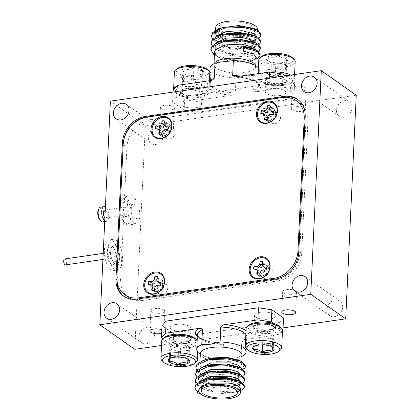 <?xml version="1.0" encoding="UTF-8"?>
<svg xmlns="http://www.w3.org/2000/svg" width="420" height="420" viewBox="0 0 420 420"><rect width="100%" height="100%" fill="white"/><g stroke="black" fill="none" stroke-linecap="round" stroke-linejoin="round"><path stroke-width="0.32" stroke-dasharray="2.1 1.58" d="M138.642 297.869L142.37 300.489L277.704 280.933L273.977 278.313M298.814 251.381L301.697 253.407L307.939 121.102L305.056 119.075M282.502 97.561L286.23 100.18L150.89 119.737L147.163 117.117M123.17 144.643L126.898 147.263L120.661 279.568L116.933 276.948M164.052 284.865A6.972 5.717 -54.9 0 0 161.905 280.051A6.972 5.717 -54.9 0 0 153.221 282.466A6.972 5.717 -54.9 0 0 153.893 291.459A6.972 5.717 -54.9 0 0 160.335 291.218A6.972 5.717 -54.9 0 0 164.052 284.865M171.392 129.266A6.972 5.717 -54.9 0 0 169.244 124.451A6.972 5.717 -54.9 0 0 160.561 126.871A6.972 5.717 -54.9 0 0 161.233 135.859A6.972 5.717 -54.9 0 0 167.674 135.618A6.972 5.717 -54.9 0 0 171.392 129.266M276.848 114.03A6.972 5.717 -54.9 0 0 274.706 109.216A6.972 5.717 -54.9 0 0 266.017 111.631A6.972 5.717 -54.9 0 0 266.69 120.619A6.972 5.717 -54.9 0 0 273.131 120.383A6.972 5.717 -54.9 0 0 276.848 114.03M269.509 269.624A6.972 5.717 -54.9 0 0 267.367 264.81A6.972 5.717 -54.9 0 0 258.683 267.225A6.972 5.717 -54.9 0 0 259.355 276.218A6.972 5.717 -54.9 0 0 265.792 275.977A6.972 5.717 -54.9 0 0 269.509 269.624M301.697 253.407A25.888 21.236 125.1 0 1 277.704 280.933M142.37 300.489A25.888 21.236 125.1 0 1 128.63 297.449A25.888 21.236 125.1 0 1 120.661 279.568M126.898 147.263A25.888 21.236 125.1 0 1 150.89 119.737M286.23 100.18A25.888 21.236 125.1 0 1 299.969 103.22A25.888 21.236 125.1 0 1 307.939 121.102M268.411 268.853A6.972 5.717 -54.9 0 0 266.264 264.038A6.972 5.717 -54.9 0 0 257.581 266.453A6.972 5.717 -54.9 0 0 258.253 275.441A6.972 5.717 -54.9 0 0 264.695 275.205A6.972 5.717 -54.9 0 0 268.411 268.853M275.746 113.253A6.972 5.717 -54.9 0 0 273.604 108.439A6.972 5.717 -54.9 0 0 264.92 110.859A6.972 5.717 -54.9 0 0 265.587 119.847A6.972 5.717 -54.9 0 0 272.029 119.606A6.972 5.717 -54.9 0 0 275.746 113.253M170.289 128.494A6.972 5.717 -54.9 0 0 168.142 123.68A6.972 5.717 -54.9 0 0 159.458 126.095A6.972 5.717 -54.9 0 0 160.13 135.088A6.972 5.717 -54.9 0 0 166.572 134.846A6.972 5.717 -54.9 0 0 170.289 128.494M162.95 284.093A6.972 5.717 -54.9 0 0 160.808 279.279A6.972 5.717 -54.9 0 0 152.119 281.694A6.972 5.717 -54.9 0 0 152.791 290.682A6.972 5.717 -54.9 0 0 159.233 290.441A6.972 5.717 -54.9 0 0 162.95 284.093M163.8 283.337A5.975 4.898 -54.9 0 0 157.789 287.317A5.975 4.898 -54.9 0 0 159.033 293.853A5.975 4.898 -54.9 0 0 166.478 291.779A5.975 4.898 -54.9 0 0 165.905 284.078A5.975 4.898 -54.9 0 0 163.8 283.337M158.666 279.725A5.975 4.898 -54.9 0 0 152.654 283.71A5.975 4.898 -54.9 0 0 153.904 290.246A5.975 4.898 -54.9 0 0 161.343 288.173A5.975 4.898 -54.9 0 0 160.771 280.466A5.975 4.898 -54.9 0 0 158.666 279.725M157.416 276.722A7.434 6.101 125.1 0 1 157.637 276.785L158.319 280.691L159.401 283.631L160.325 283.889L161.338 282.676A7.434 6.101 125.1 0 1 160.697 285.395L154.392 290.53A7.434 6.101 125.1 0 1 151.924 290.341L154.439 288.677L155.216 287.038L152.434 285.485L147.987 284.324M148.864 281.726L152.943 283.327L151.127 281.71M152.943 283.327L156.077 283.379L153.069 281.043M156.077 283.379L156.361 280.544L154.25 279.169M156.361 280.544L155.169 276.596M151.924 290.341L151.657 290.162M154.439 288.677L152.303 287.432M155.216 287.038L152.029 285.448M152.434 285.485L150.465 284.513M159.815 286.046L157.967 285.086M158.534 287.291L156.025 285.752M156.398 288.829L154.844 287.627M158.319 280.691L156.797 279.363M159.401 283.631L157.064 281.348M160.325 283.889L158.629 282.282M64.659 258.967A2.987 1.349 -98.2 0 1 65.126 259.067A2.987 1.349 -98.2 0 1 66.476 262.227A2.987 1.349 -98.2 0 1 65.515 264.878M115.222 251.827A2.987 1.349 -98.2 0 1 116.571 254.987A2.987 1.349 -98.2 0 1 115.605 257.639A2.987 1.349 -98.2 0 1 115.138 257.534A2.987 1.349 -98.2 0 1 113.789 254.373A2.987 1.349 -98.2 0 1 114.755 251.727A2.987 1.349 -98.2 0 1 115.222 251.827A2.987 1.349 -98.2 0 1 116.571 254.987A2.987 1.349 -98.2 0 1 115.605 257.639A2.987 1.349 -98.2 0 1 115.138 257.534A2.987 1.349 -98.2 0 1 113.789 254.373A2.987 1.349 -98.2 0 1 114.755 251.727A2.987 1.349 -98.2 0 1 115.222 251.827M111.794 246.057A9.56 4.326 -98.2 0 1 116.114 256.168A9.56 4.326 -98.2 0 1 113.033 264.653A9.56 4.326 -98.2 0 1 107.383 255.806A9.56 4.326 -98.2 0 1 110.297 245.732A9.56 4.326 -98.2 0 1 111.794 246.057M115.306 245.553A9.56 4.326 -98.2 0 1 119.627 255.659A9.56 4.326 -98.2 0 1 116.545 264.143A9.56 4.326 -98.2 0 1 115.054 263.812A9.56 4.326 -98.2 0 1 110.733 253.701A9.56 4.326 -98.2 0 1 113.815 245.222A9.56 4.326 -98.2 0 1 115.306 245.553A9.56 4.326 -98.2 0 1 119.627 255.659A9.56 4.326 -98.2 0 1 116.545 264.143A9.56 4.326 -98.2 0 1 115.054 263.812A9.56 4.326 -98.2 0 1 110.733 253.701A9.56 4.326 -98.2 0 1 113.815 245.222A9.56 4.326 -98.2 0 1 115.306 245.553M111.872 240.35A15.535 7.03 -98.2 0 1 118.897 256.783A15.535 7.03 -98.2 0 1 113.888 270.564A15.535 7.03 -98.2 0 1 104.711 256.195A15.535 7.03 -98.2 0 1 109.442 239.815A15.535 7.03 -98.2 0 1 111.872 240.35M115.39 239.846A15.535 7.03 -98.2 0 1 122.409 256.274A15.535 7.03 -98.2 0 1 117.401 270.055A15.535 7.03 -98.2 0 1 108.224 255.685A15.535 7.03 -98.2 0 1 112.959 239.311A15.535 7.03 -98.2 0 1 115.39 239.846M111.967 246.031A9.56 4.326 -98.2 0 1 116.288 256.142A9.56 4.326 -98.2 0 1 113.206 264.626A9.56 4.326 -98.2 0 1 107.562 255.785A9.56 4.326 -98.2 0 1 110.476 245.705A9.56 4.326 -98.2 0 1 111.967 246.031M111.883 252.31A2.987 1.349 -98.2 0 1 113.232 255.47A2.987 1.349 -98.2 0 1 112.266 258.122A2.987 1.349 -98.2 0 1 110.502 255.36A2.987 1.349 -98.2 0 1 111.416 252.21A2.987 1.349 -98.2 0 1 111.883 252.31M173.502 341.014A11.151 3.901 2.7 0 1 168.966 337.617A11.151 3.901 2.7 0 1 180.29 334.246A11.151 3.901 2.7 0 1 191.247 338.667A11.151 3.901 2.7 0 1 185.052 341.849A11.151 3.901 2.7 0 1 173.502 341.014M173.413 342.878A11.151 3.901 2.7 0 1 168.877 339.481A11.151 3.901 2.7 0 1 180.201 336.11A11.151 3.901 2.7 0 1 191.158 340.531A11.151 3.901 2.7 0 1 184.963 343.712A11.151 3.901 2.7 0 1 173.413 342.878M195.888 362.344A18.223 6.374 2.7 0 1 168.326 363.867A18.223 6.374 2.7 0 1 162.12 360.754M161.737 340.851A18.223 6.374 -177.3 0 0 169.15 346.406A18.223 6.374 -177.3 0 0 188.018 347.765A18.223 6.374 -177.3 0 0 198.14 342.568A18.223 6.374 -177.3 0 0 197.174 340.373M195.316 338.583A16.401 5.738 2.7 0 1 189.95 344.983A16.401 5.738 2.7 0 1 170.305 344.232A16.401 5.738 2.7 0 1 164.923 337.15M189.089 359.94L188.895 359.772C186.086 357.147 183.199 356.281 180.227 357.173C177.046 355.782 173.759 356.149 170.363 358.281L169.113 359M178.458 351.477L188.323 350.369L189.515 346.668L180.841 344.075L170.977 345.177L169.785 348.883L178.458 351.477L178.196 357.079M188.323 350.369L187.913 359.111M189.515 346.668L188.895 359.772M180.841 344.075L180.227 357.173M170.977 345.177L170.363 358.281M169.785 348.883L169.171 361.982M131.47 204.771L127.418 200.891A12.448 5.633 81.8 0 0 121.653 199.988A12.448 5.633 81.8 0 0 119.585 209.507A12.448 5.633 81.8 0 0 119.632 210.2A12.448 5.633 81.8 0 0 120.278 214.279A12.448 5.633 81.8 0 0 123.375 221.314A12.448 5.633 81.8 0 0 129.139 222.217A12.448 5.633 81.8 0 0 131.166 212.006L131.47 204.771L138.852 203.705L139.997 217.917L134.809 224.128L128.468 216.116L127.318 201.899L132.51 195.694L138.852 203.705M131.166 212.006A12.448 5.633 81.8 0 0 127.418 200.891L125.129 196.76L121.653 199.988L119.936 202.965L119.632 210.2L121.086 217.182L123.375 221.314L127.423 225.194L129.139 222.217L132.615 218.988L131.166 212.006M126.047 207.837A3.985 1.801 81.8 0 0 124.829 207.16A3.985 1.801 81.8 0 0 123.527 210.068A3.985 1.801 81.8 0 0 124.751 214.368A3.985 1.801 81.8 0 0 125.969 215.045A3.985 1.801 81.8 0 0 127.27 212.142A3.985 1.801 81.8 0 0 126.047 207.837M104.89 217.66A3.985 1.801 81.8 0 0 105.756 217.964A3.985 1.801 81.8 0 0 107.058 215.061A3.985 1.801 81.8 0 0 105.835 210.756A3.985 1.801 81.8 0 0 104.617 210.084M104.738 220.925A7.466 3.381 81.8 0 0 106.255 221.414A7.466 3.381 81.8 0 0 108.696 215.969A7.466 3.381 81.8 0 0 106.397 207.895A7.466 3.381 81.8 0 0 105.394 206.955M102.737 221.923A7.466 3.381 81.8 0 0 105.178 216.478A7.466 3.381 81.8 0 0 102.884 208.404A7.466 3.381 81.8 0 0 100.601 207.139M100.117 220.39A6.473 2.929 81.8 0 0 103.709 217.912A6.473 2.929 81.8 0 0 101.845 209.349A6.473 2.929 81.8 0 0 98.522 209.349M125.129 196.76L132.51 195.694M119.936 202.965L127.318 201.899M121.086 217.182L128.468 216.116M127.423 225.194L134.809 224.128M132.615 218.988L139.997 217.917M172.594 127.229A6.972 2.441 2.7 0 1 173.408 128.447A6.972 2.441 2.7 0 1 168.068 130.557A6.972 2.441 2.7 0 1 160.293 129.003A6.972 2.441 2.7 0 1 159.479 127.785A6.972 2.441 2.7 0 1 164.819 125.675A6.972 2.441 2.7 0 1 172.594 127.229M295.801 290.981A6.972 2.441 -177.3 0 0 288.02 289.427A6.972 2.441 -177.3 0 0 282.686 291.543A6.972 2.441 -177.3 0 0 283.495 292.761A6.972 2.441 -177.3 0 0 291.27 294.31A6.972 2.441 -177.3 0 0 296.609 292.199A6.972 2.441 -177.3 0 0 295.801 290.981M161.663 333.291A6.972 2.441 -177.3 0 0 163.821 331.653A6.972 2.441 -177.3 0 0 163.013 330.435A6.972 2.441 -177.3 0 0 161.826 329.816M163.973 310.028A6.972 2.441 -177.3 0 0 156.198 308.48A6.972 2.441 -177.3 0 0 150.859 310.59A6.972 2.441 -177.3 0 0 151.672 311.808A6.972 2.441 -177.3 0 0 159.448 313.362A6.972 2.441 -177.3 0 0 164.787 311.246A6.972 2.441 -177.3 0 0 163.973 310.028M293.076 89.549A6.972 2.441 2.7 0 1 292.268 88.331A6.972 2.441 2.7 0 1 299.344 86.226A6.972 2.441 2.7 0 1 306.191 88.993A6.972 2.441 2.7 0 1 300.856 91.103A6.972 2.441 2.7 0 1 293.076 89.549M292.115 109.956A6.972 2.441 2.7 0 1 291.307 108.738A6.972 2.441 2.7 0 1 296.641 106.627A6.972 2.441 2.7 0 1 304.421 108.176A6.972 2.441 2.7 0 1 305.23 109.394A6.972 2.441 2.7 0 1 299.891 111.51A6.972 2.441 2.7 0 1 292.115 109.956M161.254 108.602A6.972 2.441 2.7 0 1 160.445 107.383A6.972 2.441 2.7 0 1 167.522 105.273A6.972 2.441 2.7 0 1 174.368 108.04A6.972 2.441 2.7 0 1 169.029 110.15A6.972 2.441 2.7 0 1 161.254 108.602M356.249 95.225L145.331 125.701L134.788 349.314M110.386 101.152L145.331 125.701M161.522 345.45L283.054 327.889M154.607 334.42A8.862 7.271 -54.9 0 0 151.877 328.298A8.862 7.271 -54.9 0 0 140.837 331.375A8.862 7.271 -54.9 0 0 141.687 342.804A8.862 7.271 -54.9 0 0 149.877 342.5A8.862 7.271 -54.9 0 0 154.607 334.42M342.673 307.246A8.862 7.271 -54.9 0 0 339.948 301.124A8.862 7.271 -54.9 0 0 328.902 304.195A8.862 7.271 -54.9 0 0 329.758 315.625A8.862 7.271 -54.9 0 0 337.948 315.32A8.862 7.271 -54.9 0 0 342.673 307.246M352.076 107.856A8.862 7.271 -54.9 0 0 349.351 101.735A8.862 7.271 -54.9 0 0 338.305 104.806A8.862 7.271 -54.9 0 0 339.161 116.24A8.862 7.271 -54.9 0 0 347.351 115.93A8.862 7.271 -54.9 0 0 352.076 107.856M164.01 135.035A8.862 7.271 -54.9 0 0 161.28 128.914A8.862 7.271 -54.9 0 0 150.239 131.985A8.862 7.271 -54.9 0 0 151.095 143.414A8.862 7.271 -54.9 0 0 159.28 143.11A8.862 7.271 -54.9 0 0 164.01 135.035M297.974 99.635A24.89 20.417 125.1 0 1 298.447 99.955A24.89 20.417 125.1 0 1 306.106 117.148L299.691 253.181A24.89 20.417 125.1 0 1 276.623 279.647L137.771 299.712A24.89 20.417 125.1 0 1 124.561 296.788A24.89 20.417 125.1 0 1 124.1 296.452M116.923 279.09L123.312 143.561A24.89 20.417 125.1 0 1 123.448 141.866M269.257 268.097A5.975 4.898 -54.9 0 0 263.251 272.081A5.975 4.898 -54.9 0 0 264.495 278.612A5.975 4.898 -54.9 0 0 271.94 276.538A5.975 4.898 -54.9 0 0 271.362 268.837A5.975 4.898 -54.9 0 0 269.257 268.097M264.122 264.49A5.975 4.898 -54.9 0 0 258.116 268.475A5.975 4.898 -54.9 0 0 259.361 275.006A5.975 4.898 -54.9 0 0 266.805 272.932A5.975 4.898 -54.9 0 0 266.228 265.23A5.975 4.898 -54.9 0 0 264.122 264.49M262.878 261.482A7.434 6.101 125.1 0 1 263.099 261.545L263.776 265.451L264.857 268.396L265.786 268.648L266.8 267.435A7.434 6.101 125.1 0 1 266.159 270.155L259.854 275.289A7.434 6.101 125.1 0 1 257.387 275.1L259.901 273.441L260.673 271.798L257.891 270.244L253.444 269.084M254.326 266.49L258.4 268.086L256.589 266.474M258.4 268.086L261.534 268.139L258.526 265.808M261.534 268.139L261.817 265.303L259.712 263.928M261.817 265.303L260.626 261.356M257.387 275.1L257.113 274.927M259.901 273.441L257.759 272.192M260.673 271.798L257.491 270.207M257.891 270.244L255.927 269.272M265.277 270.806L263.429 269.845M263.991 272.05L261.487 270.512M261.859 273.588L260.305 272.386M263.776 265.451L262.253 264.122M264.857 268.396L262.526 266.112M265.786 268.648L264.091 267.041M276.596 112.497A5.975 4.898 -54.9 0 0 270.585 116.482A5.975 4.898 -54.9 0 0 271.834 123.018A5.975 4.898 -54.9 0 0 279.274 120.944A5.975 4.898 -54.9 0 0 278.702 113.237A5.975 4.898 -54.9 0 0 276.596 112.497M271.462 108.89A5.975 4.898 -54.9 0 0 265.451 112.875A5.975 4.898 -54.9 0 0 266.7 119.406A5.975 4.898 -54.9 0 0 274.144 117.338A5.975 4.898 -54.9 0 0 273.567 109.63A5.975 4.898 -54.9 0 0 271.462 108.89M270.212 105.887A7.434 6.101 125.1 0 1 270.433 105.95L271.115 109.856L272.197 112.796L273.121 113.053L274.139 111.841A7.434 6.101 125.1 0 1 273.494 114.56L267.188 119.689A7.434 6.101 125.1 0 1 264.721 119.506L267.236 117.842L268.012 116.204L265.23 114.644L260.783 113.489M261.66 110.891L265.739 112.492L263.923 110.875M265.739 112.492L268.873 112.544L265.865 110.208M268.873 112.544L269.157 109.704L267.047 108.334M269.157 109.704L267.965 105.761M264.721 119.506L264.453 119.327M267.236 117.842L265.099 116.597M268.012 116.204L264.826 114.613M265.23 114.644L263.261 113.678M272.612 115.206L270.764 114.251M271.331 116.456L268.821 114.917M269.194 117.989L267.64 116.792M271.115 109.856L269.593 108.528M272.197 112.796L269.861 110.513M273.121 113.053L271.425 111.447M171.134 127.738A5.975 4.898 -54.9 0 0 165.128 131.722A5.975 4.898 -54.9 0 0 166.373 138.254A5.975 4.898 -54.9 0 0 173.817 136.185A5.975 4.898 -54.9 0 0 173.24 128.478A5.975 4.898 -54.9 0 0 171.134 127.738M166 124.131A5.975 4.898 -54.9 0 0 159.994 128.116A5.975 4.898 -54.9 0 0 161.238 134.647A5.975 4.898 -54.9 0 0 168.683 132.578A5.975 4.898 -54.9 0 0 168.105 124.871A5.975 4.898 -54.9 0 0 166 124.131M164.756 121.123A7.434 6.101 125.1 0 1 164.976 121.186L165.659 125.097L166.735 128.037L167.664 128.289L168.677 127.082A7.434 6.101 125.1 0 1 168.037 129.801L161.732 134.93A7.434 6.101 125.1 0 1 159.264 134.741L161.779 133.082L162.55 131.439L159.768 129.885L155.327 128.73M156.203 126.131L160.277 127.727L158.466 126.116M160.277 127.727L163.417 127.785L160.409 125.449M163.417 127.785L163.7 124.945L161.59 123.575M163.7 124.945L162.509 121.002M159.264 134.741L158.996 134.568M161.779 133.082L159.637 131.838M162.55 131.439L159.369 129.848M159.768 129.885L157.804 128.919M167.155 130.447L165.307 129.486M165.874 131.696L163.364 130.153M163.737 133.229L162.183 132.032M165.659 125.097L164.131 123.764M166.735 128.037L164.404 125.753M167.664 128.289L165.968 126.688M186.548 347.944L187.121 335.832L173.67 333.827L173.098 345.938L186.548 347.944L221.056 343.072L223.429 344.463L222.726 359.373L236.791 357.74L241.059 356.722A24.691 8.642 -177.3 0 0 242.078 356.26M241.059 356.722L241.763 341.817L243.506 340.048L245.48 339.428L278.822 334.609L282.497 330.566M184.863 343.413A10.353 3.623 -177.3 0 0 190.36 340.494A10.353 3.623 -177.3 0 0 180.191 336.389A10.353 3.623 -177.3 0 0 169.675 339.518A10.353 3.623 -177.3 0 0 184.863 343.413M173.098 345.938L162.892 338.767M239.411 360.623L241.731 363.652L241.285 364.833L244.944 367.353L244.907 368.183M237.846 366.66L238.959 367.248L241.416 370.361L241.495 368.644L241.048 369.826L241.285 364.833M241.416 370.361L240.513 372.052L230.37 375.113L214.494 374.147L202.204 369.227L199.799 365.032L200.734 362.749L206.357 359.263M197.72 392.758L197.762 391.923L201.259 389.351L201.023 394.343L198.618 390.154M201.259 389.351L198.854 385.161L199.784 382.872L205.406 379.386M240.545 388.768L236.696 392.102L221.393 393.577L204.918 389.807L198.933 383.444L199.447 381.764M237.216 380.079L238.324 380.667L240.781 383.775L239.878 385.471L229.735 388.531L213.859 387.566L201.574 382.646L199.169 378.452L200.099 376.163L205.721 372.677M240.781 383.775L240.865 382.058L237.011 385.392L221.723 386.873L205.233 383.103L199.248 376.735L199.763 375.055M237.531 373.37L238.644 373.957L241.101 377.066L240.198 378.761L230.05 381.822L214.174 380.856L201.889 375.937L199.484 371.747L200.413 369.453L206.041 365.967M241.101 377.066L241.18 375.349L237.332 378.683L222.028 380.163L205.553 376.394L199.563 370.025L200.083 368.345M211.685 371.957A18.044 6.311 -177.3 0 0 202.104 377.039A18.044 6.311 -177.3 0 0 228.569 383.822A18.044 6.311 -177.3 0 0 238.151 378.74A18.044 6.311 -177.3 0 0 211.685 371.957M242.702 369.122L241.048 369.826M197.762 391.923L194.911 387.476M244.529 386.038L243.458 388.096L231.441 391.876L212.63 390.883L198.077 385.214L195.227 380.352M244.844 379.328L243.773 381.386L231.756 385.166L212.951 384.179L198.392 378.509L195.541 373.643M245.165 372.619L244.088 374.682L232.071 378.457L213.266 377.47L198.713 371.8L195.857 366.933M245.422 366.324L244.944 367.353M240.455 390.726L231.399 392.705L212.594 391.718L202.041 388.453L198.041 386.048L196.198 384.179M242.723 383.014L240.009 384.31L231.714 386.001L212.909 385.009L202.356 381.743L198.356 379.339L196.513 377.47M243.038 376.304L240.329 377.601L232.034 379.292L213.224 378.299L202.676 375.034L198.671 372.629L196.833 370.766M200.309 354.286A24.691 8.642 -177.3 0 0 222.726 359.373M187.121 335.832L279.394 322.497L278.822 334.609M173.67 333.827L162.02 325.642M283.526 317.956L279.394 322.497M175.744 324.492A10.353 3.623 2.7 0 1 190.932 328.382A10.353 3.623 2.7 0 1 185.435 331.301A10.353 3.623 2.7 0 1 170.247 327.406A10.353 3.623 2.7 0 1 175.744 324.492M260.111 312.296A10.353 3.623 2.7 0 1 275.3 316.192A10.353 3.623 2.7 0 1 269.803 319.106A10.353 3.623 2.7 0 1 254.615 315.215A10.353 3.623 2.7 0 1 260.111 312.296M269.231 331.217A10.353 3.623 -177.3 0 0 274.727 328.304A10.353 3.623 -177.3 0 0 264.558 324.198A10.353 3.623 -177.3 0 0 254.042 327.327A10.353 3.623 -177.3 0 0 269.231 331.217M282.434 329.705L273.488 323.416M257.87 328.823A11.151 3.901 2.7 0 1 253.334 325.427A11.151 3.901 2.7 0 1 264.658 322.056A11.151 3.901 2.7 0 1 275.615 326.477A11.151 3.901 2.7 0 1 269.419 329.658A11.151 3.901 2.7 0 1 257.87 328.823M257.78 330.687A11.151 3.901 2.7 0 1 253.244 327.29A11.151 3.901 2.7 0 1 264.569 323.92A11.151 3.901 2.7 0 1 275.525 328.34A11.151 3.901 2.7 0 1 269.33 331.522A11.151 3.901 2.7 0 1 257.78 330.687M280.25 350.154A18.223 6.374 2.7 0 1 252.693 351.671A18.223 6.374 2.7 0 1 246.488 348.563M246.104 328.661A18.223 6.374 -177.3 0 0 253.512 334.215A18.223 6.374 -177.3 0 0 272.386 335.575A18.223 6.374 -177.3 0 0 282.508 330.377M279.683 326.393A16.401 5.738 2.7 0 1 274.318 332.792A16.401 5.738 2.7 0 1 254.672 332.042A16.401 5.738 2.7 0 1 249.291 324.959M273.457 347.75L273.262 347.582C270.454 344.957 267.566 344.09 264.59 344.983C261.413 343.592 258.127 343.959 254.73 346.091L253.481 346.81M262.826 339.286L272.69 338.179L273.882 334.478L265.209 331.879L255.344 332.987L254.153 336.688L262.826 339.286L262.563 344.888M272.69 338.179L272.281 346.915M273.882 334.478L273.262 347.582M265.209 331.879L264.59 344.983M255.344 332.987L254.73 346.091M254.153 336.688L253.538 349.792M258.4 67.909A24.691 8.642 2.7 0 1 259.345 70.466A24.691 8.642 2.7 0 1 254.331 75.343L245.201 75.857L235.998 77.994A24.691 8.642 2.7 0 1 210.016 68.14M285.542 75.836L294.641 82.231L290.514 86.772L257.171 91.592C255.523 91.948 254.341 91.502 253.628 90.253L254.331 75.343M186.858 88.767A10.353 3.623 2.7 0 1 202.052 92.657A10.353 3.623 2.7 0 1 191.536 95.792A10.353 3.623 2.7 0 1 181.361 91.681A10.353 3.623 2.7 0 1 186.858 88.767M173.14 89.917L184.79 98.102L184.217 110.213L197.662 112.219L198.235 100.107L184.79 98.102M235.998 77.994L235.295 92.899C234.454 94.374 233.216 95.167 231.578 95.288L198.235 100.107M214.567 51.901L216.972 56.091L220.553 58.265L229.257 61.01L245.133 61.976L252.331 60.554L255.281 58.916L256.184 57.22M221.361 41.134L214.804 46.909L217.35 51.214L224.721 54.8L245.369 56.984L253.37 55.246L256.421 52.232L252.851 48.531M215.397 43.507L214.883 45.192L217.292 49.382L220.868 51.555L229.577 54.301L245.459 55.267L252.646 53.844L255.596 52.206L256.499 50.516L256.415 52.232M257.502 29.295A20.911 7.319 2.7 0 1 246.398 35.18A20.911 7.319 2.7 0 1 218.159 30.975L214.662 33.547L214.625 34.377L217.922 35.968L218.159 30.975A20.911 7.319 2.7 0 1 215.728 27.321M217.922 35.968L221.503 38.141L230.207 40.887L246.083 41.853L253.281 40.43L256.226 38.792L257.129 37.096L257.05 38.813L253.481 35.117M218.159 30.975L230.449 35.894L246.32 36.86L254.321 35.117L257.365 32.104L253.801 28.408M221.991 27.715L215.439 33.49L217.98 37.795L225.351 41.38L246.005 43.57L253.995 41.832L257.05 38.813M215.717 36.803L215.203 38.483L217.607 42.672L221.188 44.846L229.892 47.591L245.768 48.557L252.966 47.14L255.911 45.496L256.814 43.806L256.736 45.523L253.166 41.827M221.676 34.424L215.119 40.199L217.675 44.51L225.036 48.09L245.684 50.274L253.691 48.536L256.736 45.523M228.17 22.375A18.044 6.311 2.7 0 1 254.636 29.159A18.044 6.311 2.7 0 1 236.318 34.613A18.044 6.311 2.7 0 1 218.589 27.457A18.044 6.311 2.7 0 1 228.17 22.375M244.409 48.027A18.044 6.311 2.7 0 1 217.943 41.249A18.044 6.311 2.7 0 1 227.519 36.167A18.044 6.311 2.7 0 1 253.984 42.945A18.044 6.311 2.7 0 1 244.409 48.027M214.625 34.377L218.626 36.782L229.178 40.047L247.984 41.039L256.279 39.349L258.988 38.052M212.468 39.218L214.305 41.087L218.311 43.491L228.863 46.757L247.669 47.743L255.964 46.053L258.673 44.762M212.153 45.927L213.99 47.796L217.996 50.201L228.543 53.466L247.349 54.453L255.644 52.763L258.358 51.471M214.421 55.057L217.675 56.91L228.228 60.17L247.034 61.163L256.09 59.178M214.662 33.547L229.215 39.218L248.021 40.205L260.043 36.425L261.114 34.366M211.491 35.39L214.347 40.252L228.9 45.922L247.706 46.914L259.728 43.134L260.799 41.076M211.176 42.095L214.032 46.961L228.585 52.631L247.391 53.623L259.408 49.843L260.479 47.785M210.861 48.804L213.712 53.671L228.265 59.341L247.076 60.328L259.093 56.553L260.164 54.49M176.978 91.529L176.694 97.487L268.973 84.152L269.252 78.194M176.694 97.487L172.567 102.034L184.217 110.213M290.514 86.772L289.942 98.884L197.662 112.219M289.942 98.884L294.068 94.343L294.641 82.231M282.886 76.22L282.419 86.158L294.068 94.343M282.419 86.158L268.973 84.152M195.983 107.688A10.353 3.623 -177.3 0 0 201.479 104.769A10.353 3.623 -177.3 0 0 186.286 100.879A10.353 3.623 -177.3 0 0 180.789 103.793A10.353 3.623 -177.3 0 0 195.983 107.688M280.35 95.498A10.353 3.623 -177.3 0 0 285.847 92.579A10.353 3.623 -177.3 0 0 270.653 88.688A10.353 3.623 -177.3 0 0 265.156 91.602A10.353 3.623 -177.3 0 0 280.35 95.498M271.226 76.571A10.353 3.623 2.7 0 1 286.414 80.467A10.353 3.623 2.7 0 1 275.903 83.596A10.353 3.623 2.7 0 1 265.729 79.49A10.353 3.623 2.7 0 1 271.226 76.571M172.567 102.034L173.035 92.096M269.383 84.714A11.151 3.901 -177.3 0 0 280.928 85.549A11.151 3.901 -177.3 0 0 287.123 82.367A11.151 3.901 -177.3 0 0 276.171 77.947A11.151 3.901 -177.3 0 0 264.847 81.317A11.151 3.901 -177.3 0 0 269.383 84.714M269.467 82.85A11.151 3.901 -177.3 0 0 281.017 83.685A11.151 3.901 -177.3 0 0 287.212 80.504A11.151 3.901 -177.3 0 0 276.255 76.083A11.151 3.901 -177.3 0 0 264.931 79.454A11.151 3.901 -177.3 0 0 269.467 82.85M258.778 59.955A18.223 6.374 -177.3 0 0 266.185 65.504A18.223 6.374 -177.3 0 0 285.054 66.864A18.223 6.374 -177.3 0 0 295.176 61.672M290.782 75.08A18.223 6.374 2.7 0 1 294.352 79.133A18.223 6.374 2.7 0 1 292.924 81.448A18.223 6.374 2.7 0 1 265.361 82.966A18.223 6.374 2.7 0 1 259.156 79.858A18.223 6.374 2.7 0 1 257.954 77.417A18.223 6.374 2.7 0 1 266.07 72.545M269.262 72.083A18.223 6.374 2.7 0 1 269.593 72.051M292.352 57.682A16.401 5.738 2.7 0 1 286.986 64.087A16.401 5.738 2.7 0 1 267.346 63.331A16.401 5.738 2.7 0 1 261.965 56.248M266.574 73.316L267.766 69.615L277.631 68.507L286.304 71.106L285.112 74.807L275.247 75.915L266.574 73.316L267.194 60.212C267.503 60.748 267.902 59.514 268.385 56.511C271.562 57.907 274.848 57.535 278.25 55.403C281.059 58.028 283.946 58.895 286.923 58.002C286.445 60.984 286.046 62.218 285.731 61.703C282.387 63.83 279.101 64.197 275.867 62.811C272.895 63.704 270.002 62.837 267.194 60.212A10.778 3.769 2.7 0 1 267.005 60.044A10.778 3.769 2.7 0 1 268.385 56.511A10.778 3.769 2.7 0 1 278.25 55.403A10.778 3.769 2.7 0 1 286.923 58.002A10.778 3.769 2.7 0 1 286.976 60.984A10.778 3.769 2.7 0 1 285.731 61.703A10.778 3.769 2.7 0 1 275.867 62.811A10.778 3.769 2.7 0 1 267.194 60.212L267.005 60.044M285.175 75.579A16.401 5.738 -177.3 0 0 265.85 75.07A16.401 5.738 -177.3 0 0 260.778 81.401A16.401 5.738 -177.3 0 0 266.364 84.205A16.401 5.738 -177.3 0 0 291.165 82.835A16.401 5.738 -177.3 0 0 285.894 75.789M286.976 60.984L285.731 61.703L285.112 74.807M267.766 69.615L268.385 56.511M277.631 68.507L278.25 55.403M286.304 71.106L286.923 58.002M275.247 75.915L275.867 62.811M185.015 96.905A11.151 3.901 -177.3 0 0 196.565 97.739A11.151 3.901 -177.3 0 0 202.755 94.558A11.151 3.901 -177.3 0 0 191.803 90.137A11.151 3.901 -177.3 0 0 180.479 93.508A11.151 3.901 -177.3 0 0 185.015 96.905M185.099 95.041A11.151 3.901 -177.3 0 0 196.649 95.876A11.151 3.901 -177.3 0 0 202.844 92.694A11.151 3.901 -177.3 0 0 191.888 88.273A11.151 3.901 -177.3 0 0 180.569 91.644A11.151 3.901 -177.3 0 0 185.099 95.041M174.41 72.145A18.223 6.374 -177.3 0 0 181.818 77.7A18.223 6.374 -177.3 0 0 200.692 79.06A18.223 6.374 -177.3 0 0 210.809 73.862A18.223 6.374 -177.3 0 0 209.848 71.668M184.895 84.273A18.223 6.374 2.7 0 1 209.984 91.324A18.223 6.374 2.7 0 1 208.556 93.639A18.223 6.374 2.7 0 1 180.994 95.156A18.223 6.374 2.7 0 1 174.788 92.048A18.223 6.374 2.7 0 1 173.586 89.607A18.223 6.374 2.7 0 1 173.602 89.408L173.586 89.607M176.248 86.499A18.223 6.374 2.7 0 1 181.703 84.735M207.984 69.877A16.401 5.738 2.7 0 1 202.624 76.277A16.401 5.738 2.7 0 1 182.978 75.521A16.401 5.738 2.7 0 1 177.597 68.444M182.207 85.507L183.398 81.805L193.263 80.698L201.936 83.296L200.744 86.998L190.88 88.106L182.207 85.507L182.826 72.408C183.136 72.944 183.535 71.71 184.018 68.702C187.194 70.098 190.481 69.731 193.883 67.599C196.691 70.224 199.579 71.085 202.555 70.192C202.078 73.174 201.679 74.414 201.364 73.894C198.02 76.02 194.733 76.388 191.499 75.002C188.528 75.894 185.635 75.033 182.826 72.408A10.778 3.769 2.7 0 1 182.637 72.235A10.778 3.769 2.7 0 1 184.018 68.702A10.778 3.769 2.7 0 1 193.883 67.599A10.778 3.769 2.7 0 1 202.555 70.192A10.778 3.769 2.7 0 1 202.613 73.18A10.778 3.769 2.7 0 1 201.364 73.894A10.778 3.769 2.7 0 1 191.499 75.002A10.778 3.769 2.7 0 1 182.826 72.408L182.637 72.235M181.997 96.395A16.401 5.738 -177.3 0 0 206.797 95.025A16.401 5.738 -177.3 0 0 191.977 86.436A16.401 5.738 -177.3 0 0 176.41 93.592A16.401 5.738 -177.3 0 0 181.997 96.395M202.613 73.18L201.364 73.894L200.744 86.998M183.398 81.805L184.018 68.702M193.263 80.698L193.883 67.599M201.936 83.296L202.555 70.192M190.88 88.106L191.499 75.002M275.693 278.99L276.623 279.647M137.771 299.712L136.836 299.056M305.177 116.492L306.106 117.148M299.691 253.181L298.762 252.525M241.763 341.817A24.691 8.642 -177.3 0 0 246.782 336.94A24.691 8.642 -177.3 0 0 245.831 334.383M219.891 343.124A26.686 9.335 2.7 0 1 197.369 336.284M221.056 343.077C211.958 342.431 205.086 340.751 200.45 338.037C196.46 335.165 197.883 335.286 197.447 334.609A24.691 8.642 -177.3 0 0 223.429 344.463M200.351 353.419A20.911 7.319 -177.3 0 0 220.889 361.715A20.911 7.319 -177.3 0 0 242.12 355.388M246.01 330.692A26.686 9.335 2.7 0 1 245.48 339.428M240.844 76.188A24.691 8.642 2.7 0 1 258.641 85.376A24.691 8.642 2.7 0 1 253.628 90.253M210.609 80.556A26.686 9.335 -177.3 0 0 231.578 95.288M235.295 92.899A24.691 8.642 2.7 0 1 209.312 83.05A24.691 8.642 2.7 0 1 210.509 80.572M255.602 65.588A20.911 7.319 2.7 0 1 255.743 66.565A20.911 7.319 2.7 0 1 244.64 72.455A20.911 7.319 2.7 0 1 213.969 64.596A20.911 7.319 2.7 0 1 214.2 63.635M257.171 91.592A26.686 9.335 -177.3 0 0 236.197 76.86M267.367 264.81L266.264 264.038M259.355 276.218L258.253 275.441M274.706 109.216L273.604 108.439M266.69 120.619L265.587 119.847M169.244 124.451L168.142 123.68M161.233 135.859L160.13 135.088M161.905 280.051L160.808 279.279M153.893 291.459L152.791 290.682M296.242 100.601L299.969 103.22M124.903 294.83L128.63 297.449M165.905 284.078L160.771 280.466M159.033 293.853L153.904 290.246M111.416 252.21L103.205 253.397M112.266 258.122L102.921 259.471M112.959 239.311L109.442 239.815M117.401 270.055L113.888 270.564M191.158 340.531L191.247 338.667M168.877 339.481L168.966 337.617M197.689 352.076L198.14 342.568M105.756 217.964L125.969 215.045M104.701 221.639L106.255 221.414M105.252 209.99L124.829 207.16M282.686 291.543L281.72 311.945M296.609 292.199L295.649 312.601M150.859 310.59L149.898 330.997M164.787 311.246L163.821 331.653M305.23 109.394L306.191 88.993M291.307 108.738L292.268 88.331M173.408 128.447L174.368 108.04M159.479 127.785L160.445 107.383M297.518 99.298L298.447 99.955M123.627 296.131L124.561 296.788M339.948 301.124L304.999 276.57M329.758 315.625L294.808 291.07M161.28 128.914L126.331 104.36M151.095 143.414L116.146 118.86M349.351 101.735L314.401 77.186M339.161 116.24L304.211 91.686M151.877 328.298L116.928 303.749M141.687 342.804L106.743 318.25M271.362 268.837L266.228 265.23M264.495 278.612L259.361 275.006M278.702 113.237L273.567 109.63M271.834 123.018L266.7 119.406M173.24 128.478L168.105 124.871M166.373 138.254L161.238 134.647M246.241 348.317L246.782 336.94C247.328 337.25 246.236 338.284 243.506 340.048M241.731 363.652L241.826 361.699M199.799 365.032L199.952 361.882M198.854 385.161L198.933 383.444M199.169 378.452L199.248 376.735M199.484 371.742L199.563 370.025M202.104 377.039L201.453 390.826M238.151 378.74L238.066 380.515M238.061 380.599L237.5 392.527M239.694 391.015L236.696 392.102M202.041 388.453L204.918 389.807M240.009 384.31L237.011 385.392M202.356 381.743L205.233 383.103M240.329 377.601L237.332 378.683M202.676 375.034L205.553 376.394M170.247 327.406L169.675 339.518M190.932 328.382L190.36 340.494M254.615 315.215L254.042 327.327M275.3 316.192L274.727 328.304M200.314 353.136L202.718 355.036C207.769 357.835 218.059 359.499 225.697 359.179M242.183 355.11C243.359 354.905 241.558 355.782 236.791 357.74M275.525 328.34L275.615 326.477M253.244 327.29L253.334 325.427M259.345 70.466L258.641 85.376L257.864 83.722C256.641 81.47 246.697 77.39 235.032 76.913M209.422 80.729L209.312 83.05C209.79 82.42 208.415 82.394 212.583 79.942M214.011 63.73L213.906 64.874C212.735 65.079 214.531 64.202 219.298 62.244M255.78 65.699L255.775 66.848L253.376 64.948C248.32 62.15 238.035 60.485 230.391 60.806M215.586 30.34L215.434 33.49M257.46 30.156L257.365 32.104M215.203 38.483L215.119 40.199M214.883 45.192L214.804 46.909M253.984 42.945L254.636 29.159M217.943 41.249L218.589 27.457M252.331 60.554L255.328 59.472M218.626 36.782L221.503 38.141M256.279 39.349L253.281 40.43M218.311 43.491L221.188 44.846M255.964 46.053L252.966 47.14M217.996 50.201L220.868 51.555M255.644 52.763L252.646 53.844M217.675 56.91L220.553 58.265M201.479 104.769L202.052 92.657M180.789 103.793L181.361 91.681M285.847 92.579L286.414 80.467M265.156 91.602L265.729 79.49M264.931 79.454L264.847 81.317M287.212 80.504L287.123 82.367M258.127 73.689L257.954 77.417M294.572 74.534L294.352 79.133M291.165 82.835L292.924 81.448M260.778 81.401L259.156 79.858M180.569 91.644L180.479 93.508M202.844 92.694L202.755 94.558M210.809 73.862L209.984 91.324M206.797 95.025L208.556 93.639M176.41 93.592L174.788 92.048"/><path stroke-width="0.63" d="M138.642 297.869L273.977 278.313A25.888 21.236 -54.9 0 0 297.969 250.787L304.211 118.482A25.888 21.236 -54.9 0 0 296.242 100.601A25.888 21.236 -54.9 0 0 282.502 97.561L147.163 117.117A25.888 21.236 -54.9 0 0 123.17 144.643L116.933 276.948A25.888 21.236 -54.9 0 0 124.903 294.83A25.888 21.236 -54.9 0 0 138.642 297.869M164.63 281.626A11.849 9.718 -54.9 0 0 149.394 274.286A11.849 9.718 -54.9 0 0 148.491 293.491A11.849 9.718 -54.9 0 0 164.63 281.626M171.969 126.026A11.849 9.718 -54.9 0 0 156.734 118.692A11.849 9.718 -54.9 0 0 155.831 137.897A11.849 9.718 -54.9 0 0 171.969 126.026M277.426 110.786A11.849 9.718 -54.9 0 0 262.196 103.451A11.849 9.718 -54.9 0 0 261.287 122.656A11.849 9.718 -54.9 0 0 277.426 110.786M270.092 266.385A11.849 9.718 -54.9 0 0 254.856 259.051A11.849 9.718 -54.9 0 0 253.948 278.255A11.849 9.718 -54.9 0 0 270.092 266.385M152.066 293.906A11.151 9.146 125.1 0 1 145.01 282.671A11.151 9.146 125.1 0 1 157.028 272.89A11.151 9.146 125.1 0 1 164.084 284.125A11.151 9.146 125.1 0 1 152.066 293.906M147.987 284.324L150.465 284.513L152.029 285.448L152.303 287.432L151.657 290.162A7.434 6.101 -54.9 0 0 154.198 290.356L154.844 287.627L156.025 285.752L157.967 285.086L160.445 285.274A7.434 6.101 -54.9 0 0 161.107 282.471L158.629 282.282L157.064 281.348L156.797 279.363L157.437 276.633A7.434 6.101 -54.9 0 0 154.896 276.439L154.25 279.169L153.069 281.043L151.127 281.71L148.649 281.521A7.434 6.101 -54.9 0 0 147.987 284.324M148.228 284.345A7.434 6.101 125.1 0 1 148.864 281.726L148.649 281.521M157.416 276.722A7.434 6.101 125.1 0 0 155.169 276.596L154.896 276.439M102.921 259.471L65.515 264.878A2.987 1.349 -98.2 0 1 63.751 262.111A2.987 1.349 -98.2 0 1 64.659 258.967L103.205 253.397M163.737 362.303L162.12 360.754A18.223 6.374 2.7 0 1 160.912 358.312A18.223 6.374 2.7 0 1 179.413 352.805A18.223 6.374 2.7 0 1 197.316 360.029A18.223 6.374 2.7 0 1 195.888 362.344L194.129 363.736A16.401 5.738 -177.3 0 0 179.303 355.147A16.401 5.738 -177.3 0 0 163.737 362.303A16.401 5.738 -177.3 0 0 169.323 365.101A16.401 5.738 -177.3 0 0 194.129 363.736M197.174 340.373A18.223 6.374 -177.3 0 0 196.933 340.132A18.223 6.374 -177.3 0 0 180.238 335.344A18.223 6.374 -177.3 0 0 163.165 338.536A18.223 6.374 -177.3 0 0 161.737 340.851L160.912 358.312M170.363 358.281C170.053 357.745 169.654 358.979 169.171 361.982C172.142 361.09 175.035 361.956 177.844 364.581A10.778 3.769 -177.3 0 0 187.709 363.473A10.778 3.769 -177.3 0 0 189.089 359.94A10.778 3.769 -177.3 0 0 188.895 359.772A10.778 3.769 -177.3 0 0 180.227 357.173A10.778 3.769 -177.3 0 0 170.363 358.281A10.778 3.769 -177.3 0 0 169.113 359A10.778 3.769 -177.3 0 0 169.171 361.982A10.778 3.769 -177.3 0 0 177.844 364.581C181.183 362.455 184.475 362.087 187.709 363.473C188.181 360.491 188.58 359.257 188.895 359.772M163.165 338.536L164.923 337.15A16.401 5.738 2.7 0 1 180.29 334.273A16.401 5.738 2.7 0 1 195.316 338.583L196.933 340.132M187.913 359.111L187.709 363.473M178.196 357.079L177.844 364.581M105.252 209.99L104.617 210.084A3.985 1.801 81.8 0 0 103.315 212.987A3.985 1.801 81.8 0 0 104.538 217.292A3.985 1.801 81.8 0 0 104.89 217.66M105.394 206.955A7.466 3.381 81.8 0 0 104.118 206.635A7.466 3.381 81.8 0 0 101.677 212.079A7.466 3.381 81.8 0 0 103.971 220.148A7.466 3.381 81.8 0 0 104.738 220.925M104.118 206.635L100.601 207.139A7.466 3.381 81.8 0 0 99.052 208.409A7.466 3.381 81.8 0 0 100.459 220.658A7.466 3.381 81.8 0 0 100.895 221.146A7.466 3.381 81.8 0 0 102.737 221.923L104.701 221.639M99.052 208.409L98.522 209.349A6.473 2.929 81.8 0 0 99.739 219.97A6.473 2.929 81.8 0 0 100.117 220.39L100.895 221.146M294.835 311.383A6.972 2.441 -177.3 0 0 287.06 309.834A6.972 2.441 -177.3 0 0 281.72 311.945A6.972 2.441 -177.3 0 0 288.572 314.711A6.972 2.441 -177.3 0 0 295.649 312.601A6.972 2.441 -177.3 0 0 294.835 311.383M161.826 329.816A6.972 2.441 -177.3 0 0 154.277 328.949A6.972 2.441 -177.3 0 0 149.898 330.997A6.972 2.441 -177.3 0 0 154.061 333.443A6.972 2.441 -177.3 0 0 161.663 333.291M321.3 70.67L110.386 101.152L99.839 324.76L310.758 294.284L345.707 318.838L356.249 95.225L321.3 70.67L310.758 294.284M99.839 324.76L134.788 349.314L161.522 345.45M283.054 327.889L345.707 318.838M119.658 309.871A8.862 7.271 -54.9 0 0 116.928 303.749A8.862 7.271 -54.9 0 0 105.887 306.82A8.862 7.271 -54.9 0 0 106.743 318.25A8.862 7.271 -54.9 0 0 114.933 317.945A8.862 7.271 -54.9 0 0 119.658 309.871M317.126 83.302A8.862 7.271 -54.9 0 0 314.401 77.186A8.862 7.271 -54.9 0 0 303.361 80.257A8.862 7.271 -54.9 0 0 304.211 91.686A8.862 7.271 -54.9 0 0 312.401 91.382A8.862 7.271 -54.9 0 0 317.126 83.302M129.061 110.481A8.862 7.271 -54.9 0 0 126.331 104.36A8.862 7.271 -54.9 0 0 115.29 107.431A8.862 7.271 -54.9 0 0 116.146 118.86A8.862 7.271 -54.9 0 0 124.336 118.555A8.862 7.271 -54.9 0 0 129.061 110.481M307.724 282.692A8.862 7.271 -54.9 0 0 304.999 276.57A8.862 7.271 -54.9 0 0 293.958 279.641A8.862 7.271 -54.9 0 0 294.808 291.07A8.862 7.271 -54.9 0 0 302.998 290.766A8.862 7.271 -54.9 0 0 307.724 282.692M123.249 143.519L122.383 142.91L115.967 278.938A24.89 20.417 125.1 0 0 123.627 296.131A24.89 20.417 125.1 0 0 136.836 299.056L275.693 278.99A24.89 20.417 125.1 0 0 298.762 252.525L305.177 116.492A24.89 20.417 125.1 0 0 297.518 99.298A24.89 20.417 125.1 0 0 284.303 96.374L145.451 116.44L146.381 117.096L285.238 97.031A24.89 20.417 125.1 0 1 297.974 99.635M122.383 142.91A24.89 20.417 125.1 0 1 145.451 116.44M124.1 296.452A24.89 20.417 125.1 0 1 116.897 279.594L116.923 279.09M123.448 141.866A24.89 20.417 125.1 0 1 146.381 117.096M257.528 278.665A11.151 9.146 125.1 0 1 250.467 267.435A11.151 9.146 125.1 0 1 262.484 257.654A11.151 9.146 125.1 0 1 269.546 268.884A11.151 9.146 125.1 0 1 257.528 278.665M253.444 269.084L255.927 269.272L257.491 270.207L257.759 272.192L257.113 274.927A7.434 6.101 -54.9 0 0 259.66 275.116L260.305 272.386L261.487 270.512L263.429 269.845L265.907 270.034A7.434 6.101 -54.9 0 0 266.569 267.23L264.091 267.041L262.526 266.112L262.253 264.122L262.899 261.392A7.434 6.101 -54.9 0 0 260.353 261.198L259.712 263.928L258.526 265.808L256.589 266.474L254.105 266.285A7.434 6.101 -54.9 0 0 253.444 269.084M253.691 269.105A7.434 6.101 125.1 0 1 254.326 266.49L254.105 266.285M262.878 261.482A7.434 6.101 125.1 0 0 260.626 261.356L260.353 261.198M264.863 123.07A11.151 9.146 125.1 0 1 257.807 111.836A11.151 9.146 125.1 0 1 269.824 102.055A11.151 9.146 125.1 0 1 276.885 113.29A11.151 9.146 125.1 0 1 264.863 123.07M260.783 113.489L263.261 113.678L264.826 114.613L265.099 116.597L264.453 119.327A7.434 6.101 -54.9 0 0 266.994 119.522L267.64 116.792L268.821 114.917L270.764 114.251L273.247 114.434A7.434 6.101 -54.9 0 0 273.903 111.636L271.425 111.447L269.861 110.513L269.593 108.528L270.239 105.798A7.434 6.101 -54.9 0 0 267.692 105.604L267.047 108.334L265.865 110.208L263.923 110.875L261.445 110.686A7.434 6.101 -54.9 0 0 260.783 113.489M261.025 113.505A7.434 6.101 125.1 0 1 261.66 110.891L261.445 110.686M270.212 105.887A7.434 6.101 125.1 0 0 267.965 105.761L267.692 105.604M159.406 138.306A11.151 9.146 125.1 0 1 152.35 127.076A11.151 9.146 125.1 0 1 164.367 117.296A11.151 9.146 125.1 0 1 171.423 128.525A11.151 9.146 125.1 0 1 159.406 138.306M155.327 128.73L157.804 128.919L159.369 129.848L159.637 131.838L158.996 134.568A7.434 6.101 -54.9 0 0 161.537 134.762L162.183 132.032L163.364 130.153L165.307 129.486L167.785 129.675A7.434 6.101 -54.9 0 0 168.446 126.877L165.968 126.688L164.404 125.753L164.131 123.764L164.777 121.034A7.434 6.101 -54.9 0 0 162.236 120.839L161.59 123.575L160.409 125.449L158.466 126.116L155.988 125.927A7.434 6.101 -54.9 0 0 155.327 128.73M155.568 128.746A7.434 6.101 125.1 0 1 156.203 126.131L155.988 125.927M164.756 121.123A7.434 6.101 125.1 0 0 162.509 121.002L162.236 120.839M242.078 356.26A24.691 8.642 -177.3 0 0 246.078 351.844A24.691 8.642 -177.3 0 0 220.091 341.99L210.887 344.127L201.758 344.642A24.691 8.642 -177.3 0 0 196.744 349.519A24.691 8.642 -177.3 0 0 200.309 354.286M273.488 323.416L271.304 321.883L257.854 319.877L224.511 324.697C222.878 324.818 221.639 325.61 220.794 327.086L220.091 341.99M162.892 338.767L161.448 337.754L162.02 325.642L166.152 321.101L165.58 333.212L161.448 337.754M201.758 344.642L202.461 329.731C201.752 328.487 200.571 328.041 198.922 328.393L165.58 333.212M196.833 370.766L195.82 367.768L196.959 364.276L203.369 360.339L210.956 358.008L226.91 357.299L238.166 359.951L239.411 360.623M200.083 368.345L210.719 363.001L230.927 362.875L238.418 365.185L241.479 368.267M196.513 377.47L195.5 374.472L196.639 370.986L203.054 367.048L210.641 364.718L226.595 364.009L237.846 366.66L242.256 368.839L245.165 372.619L244.052 375.512L243.038 376.304M194.911 387.476L196.009 384.405L202.419 380.462L205.406 379.386L210 378.137L225.96 377.423L237.216 380.079L241.626 382.253L244.529 386.038L244.493 386.867L243.416 388.931L240.455 390.726M198.592 390.695L198.618 390.154L201.721 386.006L209.769 383.124L230.522 383.103L237.946 385.576L240.545 388.768L240.361 392.663A20.911 7.319 -177.3 0 0 209.69 384.804A20.911 7.319 -177.3 0 0 198.592 390.695A20.911 7.319 -177.3 0 0 201.023 394.343A20.911 7.319 -177.3 0 0 224.353 399A20.911 7.319 -177.3 0 0 240.361 392.663M199.447 381.764L210.089 376.415L230.213 376.278L237.699 378.556L240.833 381.623M196.198 384.179L195.184 381.181L196.324 377.695L202.734 373.758L210.32 371.427L226.28 370.713L237.531 373.37L241.941 375.543L244.844 379.328L244.808 380.163L243.737 382.221L242.723 383.014M199.763 375.055L210.404 369.71L230.507 369.563L238.009 371.847L241.148 374.897M227.918 397.609A18.044 6.311 -177.3 0 0 237.5 392.527A18.044 6.311 -177.3 0 0 219.776 385.371A18.044 6.311 -177.3 0 0 201.453 390.826A18.044 6.311 -177.3 0 0 227.918 397.609M201.023 394.343L197.72 392.758L194.87 387.891L195.967 385.235L208.068 379.78L226.952 379.092L241.584 383.087L244.493 386.867M195.82 367.768L196.917 365.111L209.018 359.656L227.903 358.969L242.534 362.959L245.438 366.744L244.907 368.183L242.702 369.122M202.419 380.462L208.105 378.95L226.994 378.262L240.103 381.439M202.734 373.758L208.425 372.241L227.309 371.553L240.419 374.729M203.054 367.048L208.74 365.531L227.624 364.844L240.734 368.02M203.369 360.339L209.055 358.822L227.939 358.134L241.048 361.316L242.576 362.129L245.48 365.909L245.422 366.324M195.184 381.181L196.287 378.53L208.383 373.07L227.267 372.382L241.904 376.378L244.808 380.163M195.5 374.472L196.602 371.821L208.698 366.366L227.588 365.678L242.219 369.668L245.123 373.454M257.854 319.877L258.426 307.766L166.152 321.101M258.426 307.766L271.877 309.771L271.304 321.883M282.497 330.566L282.954 330.068L283.526 317.956L271.877 309.771M282.954 330.068L282.434 329.705M248.105 350.112L246.488 348.563A18.223 6.374 2.7 0 1 245.28 346.122A18.223 6.374 2.7 0 1 263.781 340.615A18.223 6.374 2.7 0 1 281.683 347.839A18.223 6.374 2.7 0 1 280.25 350.154L278.497 351.545A16.401 5.738 -177.3 0 0 263.671 342.956A16.401 5.738 -177.3 0 0 248.105 350.112A16.401 5.738 -177.3 0 0 253.691 352.91A16.401 5.738 -177.3 0 0 278.497 351.545M281.683 347.839L282.508 330.377A18.223 6.374 -177.3 0 0 281.3 327.936A18.223 6.374 -177.3 0 0 264.605 323.153A18.223 6.374 -177.3 0 0 247.532 326.345A18.223 6.374 -177.3 0 0 246.104 328.661L245.28 346.122M254.73 346.091C254.415 345.555 254.021 346.789 253.538 349.792C256.51 348.899 259.403 349.766 262.211 352.391A10.778 3.769 -177.3 0 0 272.071 351.283A10.778 3.769 -177.3 0 0 273.457 347.75A10.778 3.769 -177.3 0 0 273.262 347.582A10.778 3.769 -177.3 0 0 264.59 344.983A10.778 3.769 -177.3 0 0 254.73 346.091A10.778 3.769 -177.3 0 0 253.481 346.81A10.778 3.769 -177.3 0 0 253.538 349.792A10.778 3.769 -177.3 0 0 262.211 352.391C265.55 350.264 268.842 349.897 272.071 351.283C272.548 348.301 272.947 347.067 273.262 347.582M247.532 326.345L249.291 324.959A16.401 5.738 2.7 0 1 264.653 322.082A16.401 5.738 2.7 0 1 279.683 326.393L281.3 327.936M272.281 346.915L272.071 351.283M262.563 344.888L262.211 352.391M173.035 92.096L173.14 89.917L177.266 85.376L210.609 80.556L212.588 79.942L214.326 78.167L215.03 63.263L219.298 62.244L233.363 60.611A24.691 8.642 2.7 0 1 258.4 67.909M233.363 60.611L232.659 75.521L235.032 76.913L269.54 72.041L282.991 74.046L285.542 75.836M255.78 65.699L256.184 57.22L253.727 54.112L243.085 51.067L244.666 46.966L243.316 46.074L243.085 51.067M256.09 59.178L259.056 57.383L260.127 55.325L260.164 54.49L257.26 50.71L252.851 48.531L243.316 46.074M256.494 50.274L254.042 47.402L241.678 44.163L225.724 44.872L215.497 49.613L214.567 51.901L214.011 63.73M258.988 38.052L260.001 37.259L261.077 35.201L261.114 34.366L258.211 30.581L253.801 28.408L238.712 25.515L221.991 27.715L219.004 28.796L212.594 32.734L211.454 36.22L212.468 39.218M215.586 30.34L215.728 27.321A20.911 7.319 2.7 0 1 236.959 21A20.911 7.319 2.7 0 1 257.502 29.295L257.46 30.156M257.129 36.855L254.678 33.989L242.309 30.744L226.354 31.458L216.132 36.194L215.717 36.803M258.673 44.762L259.686 43.969L260.799 41.076L257.896 37.291L253.481 35.117L238.403 32.225L221.676 34.424L218.689 35.506L212.279 39.443L211.139 42.929L212.153 45.927M256.809 43.565L254.357 40.693L241.994 37.454L226.039 38.162L215.817 42.903L215.397 43.507M258.358 51.471L259.371 50.673L260.442 48.615L260.479 47.785L257.576 44L253.166 41.827L238.077 38.929L221.361 41.134L218.369 42.21L211.958 46.153L210.819 49.639L213.675 54.5L214.421 55.057M261.077 35.201L258.169 31.416L243.537 27.421L224.653 28.108L212.552 33.569L211.454 36.22M260.757 41.905L257.854 38.126L243.222 34.13L224.338 34.818L212.237 40.273L211.139 42.929M260.442 48.615L257.539 44.835L242.907 40.84L224.018 41.527L211.922 46.982L210.819 49.639M260.127 55.325L257.224 51.539L244.624 47.796M256.683 29.768L243.579 26.591L224.69 27.279L219.004 28.796M256.368 36.477L243.259 33.301L224.375 33.989L218.689 35.506M256.053 43.187L242.944 40.01L224.059 40.693L218.369 42.21M255.738 49.891L244.666 46.966M209.422 80.729L210.016 68.14A24.691 8.642 2.7 0 1 215.03 63.263M282.991 74.046L282.886 76.22M177.266 85.376L176.978 91.529M269.252 78.194L269.54 72.041M294.572 74.534L295.176 61.672A18.223 6.374 -177.3 0 0 293.974 59.23A18.223 6.374 -177.3 0 0 277.279 54.443A18.223 6.374 -177.3 0 0 260.206 57.64A18.223 6.374 -177.3 0 0 258.778 59.955L258.127 73.689M266.07 72.545A18.223 6.374 2.7 0 1 269.262 72.083M269.593 72.051A18.223 6.374 2.7 0 1 290.782 75.08M260.206 57.64L261.965 56.248A16.401 5.738 2.7 0 1 277.326 53.377A16.401 5.738 2.7 0 1 292.352 57.682L293.974 59.23M285.894 75.789A16.401 5.738 -177.3 0 0 285.175 75.579M209.848 71.668A18.223 6.374 -177.3 0 0 209.606 71.421A18.223 6.374 -177.3 0 0 192.911 66.638A18.223 6.374 -177.3 0 0 175.838 69.83A18.223 6.374 -177.3 0 0 174.41 72.145L173.597 89.418A18.223 6.374 2.7 0 1 176.248 86.499M181.703 84.735A18.223 6.374 2.7 0 1 184.895 84.273M175.838 69.83L177.597 68.444A16.401 5.738 2.7 0 1 192.959 65.567A16.401 5.738 2.7 0 1 207.984 69.877L209.606 71.421M297.969 250.787L298.814 251.381M305.056 119.075L304.211 118.482M115.967 278.938L116.897 279.594M285.238 97.031L284.303 96.374M245.831 334.383A24.691 8.642 -177.3 0 0 220.794 327.086M197.369 336.284A26.686 9.335 2.7 0 1 198.922 328.393M202.461 329.731A24.691 8.642 -177.3 0 0 197.447 334.609L196.744 349.519M241.826 361.699L242.12 355.388A20.911 7.319 -177.3 0 0 211.449 347.529A20.911 7.319 -177.3 0 0 200.351 353.419L200.366 353.225M224.511 324.697A26.686 9.335 2.7 0 1 246.01 330.692M232.659 75.521A24.691 8.642 2.7 0 1 240.844 76.188M210.509 80.572A24.691 8.642 2.7 0 1 214.326 78.167M214.2 63.635A20.911 7.319 2.7 0 1 235.2 58.275A20.911 7.319 2.7 0 1 255.602 65.588M197.316 360.029L197.689 352.076M246.078 351.844L246.241 348.317M199.952 361.882L200.351 353.419M194.906 387.056L194.87 387.891M245.48 365.909L245.438 366.744M238.166 359.951L241.048 361.316"/></g></svg>
